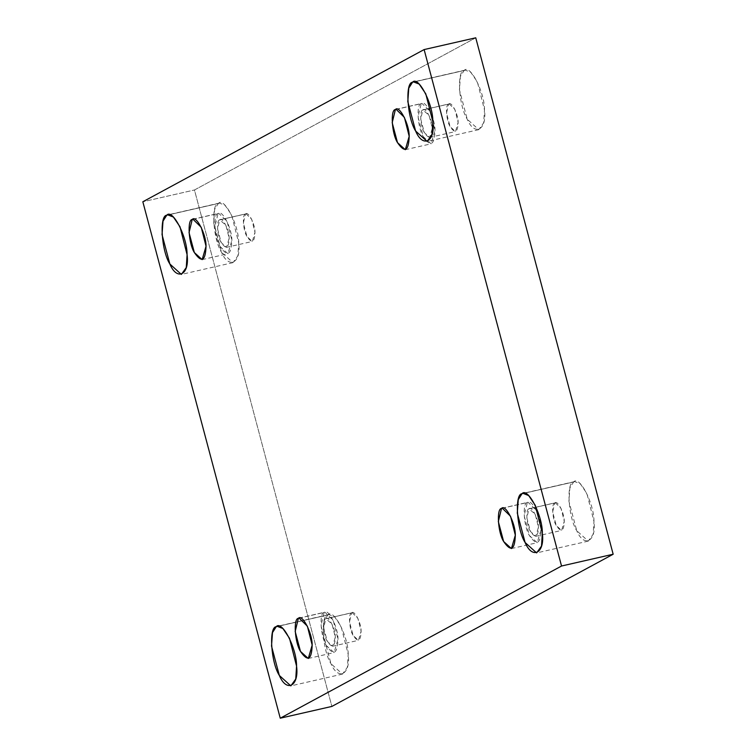 <?xml version="1.0" encoding="UTF-8"?>
<svg xmlns="http://www.w3.org/2000/svg" width="756" height="756" viewBox="0 0 756 756"><rect width="100%" height="100%" fill="white"/><g stroke="black" fill="none" stroke-linecap="round" stroke-linejoin="round"><path stroke-width="0.57" stroke-dasharray="3.78 2.83" d="M218.371 203.468L219.391 203.081L225.042 205.282L231.638 215.016L238.707 242.903L237.894 255.774L232.98 262.644L221.489 252.22L213.664 222.831L214.638 209.374L218.371 203.468L166.736 215.252L218.371 203.468C210.792 203.534 213.088 239.35 221.489 252.22C228.756 269.731 241.419 262.89 238.707 242.903C239.009 225.326 224.069 196.352 218.371 203.468M192.232 219.467L218.749 213.315L227.055 221.413L231.856 240.332L227.972 253.732L220.166 246.654L214.865 226.715L218.049 213.579L192.232 219.467M218.049 213.579C212.909 213.617 214.468 237.923 220.166 246.654C227.452 257.267 231.345 255.159 231.856 240.332C232.064 228.406 221.914 208.75 218.049 213.579M219.731 219.873C222.377 216.566 229.314 230.022 229.172 238.178C228.822 248.327 226.157 249.773 221.177 242.506C217.274 236.534 216.207 219.901 219.731 219.873L217.548 228.86L221.177 242.506L226.516 247.344L229.172 238.178L225.893 225.231L219.731 219.873L246.021 213.806L251.701 219.344L254.989 232.29L252.324 241.457L246.995 236.619L243.356 222.973L245.539 213.986L219.731 219.873M395.388 109.554L421.905 103.402L430.211 111.501L435.012 130.419L431.118 143.82L423.322 136.741L418.011 116.802L421.205 103.666L395.388 109.554M421.205 103.666C416.065 103.704 417.614 128.01 423.322 136.741C430.599 147.354 434.502 145.246 435.012 130.419C435.21 118.494 425.07 98.838 421.205 103.666M422.878 109.96C425.524 106.653 432.46 120.109 432.328 128.265C431.978 138.414 429.313 139.86 424.324 132.593C420.43 126.621 419.363 109.989 422.878 109.96L420.695 118.947L424.324 132.593L429.663 137.431L432.328 128.265L429.039 115.318L422.878 109.96L449.168 103.893L454.857 109.431L458.136 122.377L455.481 131.544L450.141 126.706L446.512 113.06L448.695 104.073L422.878 109.96M464.137 70.497L465.167 70.11L470.808 72.311L477.414 82.045L484.483 109.922L483.67 122.803L478.756 129.673L467.255 119.25L459.44 89.851L460.404 76.403L464.137 70.497L412.511 82.281L464.137 70.497C456.567 70.563 458.854 106.379 467.255 119.25C474.532 136.76 487.185 129.909 484.483 109.922C484.785 92.345 469.835 63.381 464.137 70.497M327.849 614.94L328.879 614.552L334.521 616.745L341.117 626.478L348.195 654.365L347.382 667.246L342.468 674.106L330.967 663.683L323.152 634.293L324.116 620.837L327.849 614.94L276.224 626.715L327.849 614.94C320.279 615.006 322.566 650.822 330.967 663.683C338.244 681.203 350.897 674.352 348.195 654.365C348.497 636.788 333.547 607.824 327.849 614.94M298.365 618.342L324.882 612.18L333.188 620.279L337.989 639.198L334.095 652.598L326.299 645.529L320.988 625.581L324.182 612.445L298.365 618.342M324.182 612.445C319.041 612.492 320.601 636.798 326.299 645.529C333.585 656.142 337.478 654.034 337.989 639.198C338.187 627.272 328.047 607.616 324.182 612.445M325.855 618.748C328.501 615.441 335.447 628.888 335.305 637.053C334.955 647.202 332.29 648.639 327.31 641.381C323.407 635.409 322.339 618.777 325.855 618.748L323.672 627.735L327.31 641.381L332.64 646.219L335.305 637.053L332.016 624.106L325.855 618.748L352.154 612.672L357.834 618.219L361.122 631.165L358.457 640.332L353.118 635.484L349.489 621.848L351.672 612.861L325.855 618.748M501.521 508.429L528.028 502.267L536.344 510.366L541.135 529.285L537.251 542.685L529.455 535.617L524.144 515.668L527.338 502.532L501.521 508.429M527.338 502.532C522.198 502.579 523.747 526.885 529.455 535.617C536.732 546.229 540.625 544.122 541.135 529.285C541.343 517.359 531.203 497.703 527.338 502.532M529.011 508.835C531.657 505.528 538.593 518.975 538.452 527.14C538.102 537.289 535.437 538.726 530.457 531.468C526.554 525.496 525.496 508.864 529.011 508.835L526.828 517.822L530.457 531.468L535.796 536.306L538.452 527.14L535.172 514.193L529.011 508.835L555.301 502.759L560.99 508.306L564.269 521.253L561.613 530.419L556.274 525.571L552.645 511.925L554.828 502.948L529.011 508.835M573.624 481.969L574.645 481.581L580.296 483.774L586.892 493.507L593.961 521.394L593.148 534.275L588.234 541.135L576.743 530.712L568.918 501.322L569.892 487.866L573.624 481.969L521.99 493.744L573.624 481.969C566.046 482.026 568.342 517.841 576.743 530.712C584.01 548.232 596.673 541.381 593.961 521.394C594.263 503.817 579.323 474.844 573.624 481.969M475.751 37.8L194.462 189.983L142.837 201.767L194.462 189.983L331.875 706.425L194.462 189.983L475.751 37.8M554.828 502.948C551.313 502.976 552.371 519.599 556.274 525.571C561.254 532.838 563.919 531.392 564.269 521.253C564.411 513.088 557.474 499.64 554.828 502.948M351.672 612.861C348.157 612.889 349.225 629.512 353.118 635.484C358.108 642.751 360.773 641.315 361.122 631.165C361.264 623.001 354.318 609.553 351.672 612.861M448.695 104.073C445.18 104.101 446.238 120.733 450.141 126.706C455.121 133.963 457.786 132.527 458.136 122.377C458.278 114.213 451.341 100.765 448.695 104.073M245.539 213.986C242.024 214.014 243.092 230.646 246.995 236.619C251.975 243.886 254.64 242.44 254.989 232.29C255.131 224.126 248.185 210.678 245.539 213.986M219.391 203.081L167.766 214.865M232.98 262.644L181.355 274.419M202.154 259.62L227.972 253.732M192.931 219.202L218.749 213.315M226.516 247.344L252.324 241.457M220.204 219.694L246.021 213.806M405.301 149.707L431.118 143.82M396.087 109.289L421.905 103.402M429.663 137.431L455.481 131.544M423.36 109.781L449.168 103.893M465.167 70.11L413.532 81.894M478.756 129.673L427.121 141.448M328.879 614.552L277.244 626.327M342.468 674.106L290.833 685.89M308.287 658.485L334.095 652.598M299.064 618.077L324.882 612.18M332.64 646.219L358.457 640.332M326.337 618.569L352.154 612.672M511.434 548.572L537.251 542.685M502.22 508.164L528.028 502.267M535.796 536.306L561.613 530.419M529.483 508.656L555.301 502.759M574.645 481.581L523.02 493.356M588.234 541.135L536.609 552.919"/><path stroke-width="1.13" d="M166.736 215.252L163.003 221.149L162.039 234.606L169.854 263.995L181.355 274.419L186.269 267.558L187.082 254.677L180.004 226.791L173.407 217.057L167.766 214.865L166.736 215.252C172.434 208.136 187.384 237.1 187.082 254.677C189.784 274.664 177.131 281.515 169.854 263.995C161.453 251.134 159.157 215.309 166.736 215.252M192.232 219.467L189.047 232.602L194.349 252.542L202.154 259.62L206.038 246.22L201.238 227.301L192.931 219.202L192.232 219.467C196.106 214.638 206.246 234.294 206.038 246.22C205.528 261.056 201.635 263.164 194.349 252.542C188.65 243.81 187.091 219.505 192.232 219.467M395.388 109.554L392.194 122.689L397.505 142.629L405.301 149.707L409.194 136.307L404.394 117.388L396.087 109.289L395.388 109.554C399.253 104.725 409.393 124.381 409.194 136.307C408.684 151.143 404.781 153.251 397.505 142.629C391.806 133.897 390.247 109.592 395.388 109.554M412.511 82.281L408.769 88.178L407.805 101.635L415.63 131.024L427.121 141.448L432.035 134.587L432.848 121.707L425.779 93.82L419.183 84.086L413.532 81.894L412.511 82.281C418.21 75.156 433.15 104.13 432.848 121.707C435.56 141.693 422.897 148.545 415.63 131.024C407.219 118.153 404.933 82.338 412.511 82.281M276.224 626.715L272.481 632.621L271.517 646.078L279.342 675.467L290.833 685.89L295.747 679.02L296.56 666.149L289.491 638.262L282.895 628.529L277.244 626.327L276.224 626.715C281.922 619.599 296.862 648.572 296.56 666.149C299.263 686.136 286.609 692.978 279.342 675.467C270.931 662.596 268.645 626.781 276.224 626.715M298.365 618.342L295.18 631.468L300.482 651.417L308.287 658.485L312.171 645.095L307.371 626.166L299.064 618.077L298.365 618.342C302.23 613.503 312.379 633.169 312.171 645.095C311.661 659.922 307.768 662.029 300.482 651.417C294.783 642.685 293.224 618.38 298.365 618.342M501.521 508.429L498.327 521.555L503.638 541.504L511.434 548.572L515.327 535.182L510.527 516.253L502.22 508.164L501.521 508.429C505.386 503.59 515.526 523.256 515.327 535.182C514.817 550.009 510.914 552.116 503.638 541.504C497.93 532.772 496.38 508.467 501.521 508.429M521.99 493.744L518.257 499.65L517.293 513.097L525.108 542.496L536.609 552.919L541.523 546.049L542.335 533.169L535.257 505.292L528.661 495.558L523.02 493.356L521.99 493.744C527.688 486.628 542.638 515.592 542.335 533.169C545.038 553.156 532.385 560.007 525.108 542.496C516.707 529.625 514.42 493.81 521.99 493.744M613.163 554.233L561.538 566.017L280.249 718.2L331.875 706.425L613.163 554.233L331.875 706.425L280.249 718.2L142.837 201.767L424.125 49.575L475.751 37.8L613.163 554.233L475.751 37.8L424.125 49.575L561.538 566.017L613.163 554.233M561.538 566.017L424.125 49.575L142.837 201.767L280.249 718.2L561.538 566.017"/></g></svg>
